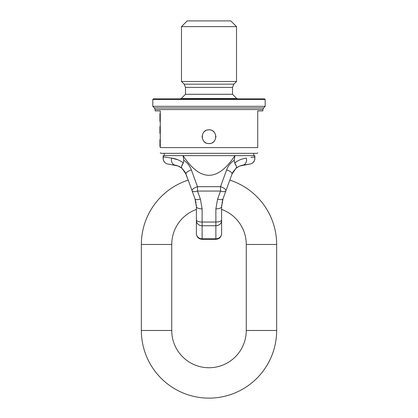 <?xml version="1.0" encoding="UTF-8"?>
<svg xmlns="http://www.w3.org/2000/svg" width="418" height="418" viewBox="0 0 418 418"><rect width="100%" height="100%" fill="white"/><g stroke="black" fill="none" stroke-linecap="round" stroke-linejoin="round"><path stroke-width="0.63" d="M265.184 99.442L264.61 98.867L153.39 98.867L152.816 99.442L152.816 106.318L265.184 106.318L265.184 99.442L152.816 99.442M257.728 147.596L160.272 147.596C160.272 154.503 160.272 154.503 160.272 147.596L160.272 110.906L155.109 110.906L155.109 109.563L262.891 109.563L262.891 110.906L257.728 110.906L257.728 147.596C257.728 154.503 257.728 154.503 257.728 147.596C257.728 154.503 257.728 154.503 257.728 147.596M207.365 130.024A6.881 6.881 0 0 1 209 129.826C217.882 129.402 217.867 144.022 209 143.583C200.117 144.011 200.133 129.392 209 129.826A6.881 6.881 0 0 1 210.635 130.024M212.208 130.62A6.881 6.881 0 0 1 212.992 131.106M213.572 131.56A6.881 6.881 0 0 1 214.653 132.783M215.829 135.892A6.881 6.881 0 0 1 215.829 137.527M214.648 140.631A6.881 6.881 0 0 1 213.561 141.854M213.253 142.115A6.881 6.881 0 0 1 212.203 142.794M210.635 143.39A6.881 6.881 0 0 1 207.365 143.39M205.792 142.794A6.881 6.881 0 0 1 205.003 142.303M204.433 141.848A6.881 6.881 0 0 1 203.347 140.626M202.171 137.517A6.881 6.881 0 0 1 202.171 135.887M203.352 132.778A6.881 6.881 0 0 1 204.439 131.555M204.768 131.283A6.881 6.881 0 0 1 205.797 130.62M160.272 152.758L160.841 153.333L257.159 153.333L257.728 152.758M160.272 139.628L159.927 139.628L159.927 146.509L160.272 146.509M160.272 133.436L159.927 133.436L159.927 126.56L160.272 126.56M160.272 121.455L159.927 121.455L159.927 113.696L160.272 113.696M160.272 114.574L159.927 114.574M160.272 119.261L159.927 119.261M160.272 120.431L159.927 120.431M160.272 114.427L159.927 114.427M181.245 98.533L236.755 98.533L232.507 94.28L185.493 94.28L181.245 98.533L180.435 98.867M209 81.489L236.52 81.489L236.52 26.632L181.48 26.632L181.48 81.489L209 81.489M181.48 26.632L187.217 20.9L230.783 20.9L236.52 26.632M168.705 157.664L171.652 158.072C176.276 158.798 180.163 160.444 183.309 163.01C181.558 165.528 181.114 167.289 181.971 168.287L185.989 174.06L188.194 180.116A67.648 67.648 0 0 0 141.352 244.483L141.352 330.481A67.648 67.648 0 0 0 209 398.129A67.648 67.648 0 0 0 276.648 330.481L276.648 244.483A67.648 67.648 0 0 0 229.806 180.116L232.011 174.06L229.806 180.116M181.663 166.202L183.309 163.01L183.784 160.298C187.301 162.628 189.829 165.831 191.376 169.907A5.732 2.08 160 0 0 185.989 174.06L195.002 198.832L196.387 206.68L196.387 220.464L196.387 209.418A37.265 37.265 0 0 0 171.735 244.483L171.735 330.481A37.265 37.265 0 0 0 209 367.741A37.265 37.265 0 0 0 246.265 330.481L246.265 244.483A37.265 37.265 0 0 0 221.613 209.418L221.613 233.51L221.613 206.68L222.998 198.832L232.011 174.06L236.029 168.287L232.852 172.195L232.11 173.799M185.895 173.82L185.148 172.195L181.971 168.287C180.095 166.677 177.843 165.638 175.21 165.178L178.136 165.977L167.973 164.034A5.732 5.732 0 0 1 163.135 158.37L163.135 157.069A5.732 5.382 180 0 1 163.14 156.917M172.65 164.77L175.21 165.178A5.732 4.666 -81 0 1 171.652 158.072L163.391 156.922L163.349 155.627L234.937 155.627L234.216 160.298L234.691 163.01L236.337 166.202M253.433 157.09L254.609 156.922A5.732 4.885 180 0 1 254.865 158.37L254.865 157.069A5.732 5.382 180 0 0 254.651 155.621L254.609 156.922L254.651 155.627L234.937 155.627C217.647 181.851 200.353 181.851 183.063 155.627L183.784 160.298M171.652 158.072L178.031 159.848M164.567 157.09L166.354 157.335M221.613 233.51A5.732 5.298 0 0 1 215.881 238.809L202.119 238.809L202.119 239.331L215.881 239.331L215.881 208.869L217.611 199.067L220.521 191.068L220.521 186.679L226.624 169.907C228.171 165.831 230.699 162.628 234.216 160.298M217.611 199.067A5.732 2.08 20 0 0 222.998 198.832L225.908 190.838A5.732 2.08 20 0 1 220.521 191.068L197.479 191.068L197.479 186.679A5.732 2.08 -20 0 0 192.092 190.838A5.732 2.08 160 0 0 197.479 191.068L200.389 199.067L202.119 208.869A5.732 2.195 180 0 1 196.387 206.68L196.382 206.273M221.613 206.654L221.702 204.679M221.948 202.777L222.015 202.406M222.381 200.786L222.71 199.663M188.194 180.116L185.148 172.195M193.409 194.443L191.998 190.577M180.822 167.404L180.294 167.064L180.822 167.409M175.21 165.178L176.96 165.575M178.125 165.977L181.835 168.172M239.096 166.312L236.029 168.287C237.905 166.677 240.157 165.638 242.79 165.178L239.875 165.977L250.027 164.034L242.79 165.178A5.732 4.666 -99 0 0 246.348 158.072C241.724 158.798 237.837 160.444 234.691 163.01C236.442 165.528 236.886 167.289 236.029 168.287M232.1 173.825L232.011 174.06A5.732 2.08 20 0 0 226.624 169.907M237.711 167.064L237.189 167.404L237.711 167.064M232.1 173.82L232.852 172.195M196.387 220.464L196.387 233.51A5.732 5.298 180 0 0 202.119 238.809L202.119 225.757A5.732 5.298 180 0 1 196.387 220.464M200.389 199.067A5.732 2.08 160 0 1 195.002 198.832L196.052 202.782M196.298 204.679L196.387 206.654M215.881 208.869A5.732 2.195 0 0 0 221.613 206.68L221.618 206.273M254.865 158.37A5.732 5.732 0 0 1 250.027 164.034A5.732 5.664 81 0 0 254.609 156.922L250.957 157.429M234.691 163.01L237.121 161.311M244.953 158.307L246.348 158.072A5.732 4.666 81 0 1 242.79 165.178M191.376 169.907L197.479 186.679L220.521 186.679A5.732 2.08 20 0 1 225.908 190.838M163.135 158.37A5.732 4.885 0 0 1 163.391 156.922A5.732 5.664 -81 0 0 167.973 164.034L170.382 164.415M262.891 109.563L263.559 107.943L154.441 107.943L152.816 106.318M185.493 94.28L185.493 87.404L232.507 87.404L232.507 94.28M232.507 87.404L233.85 84.159L184.15 84.159L181.48 81.489M246.265 330.481L276.648 330.481M171.735 330.481L141.352 330.481M171.735 244.483L141.352 244.483M246.265 244.483L276.648 244.483M163.135 157.069A5.732 5.382 0 0 1 163.349 155.621M221.613 219.842A5.732 2.195 0 0 1 215.881 222.036L202.119 222.036A5.732 2.195 180 0 1 196.387 219.842M202.119 208.869L202.119 225.757L215.881 225.757A5.732 5.298 0 0 0 221.613 220.464M250.027 164.034A5.732 5.664 -99 0 0 254.609 156.922M154.441 107.943L155.109 109.563M263.559 107.943L265.184 106.318M253.716 153.333L253.716 155.627M164.284 153.333L164.284 155.627M236.755 98.533L237.565 98.867M185.493 87.404L184.15 84.159M233.85 84.159L236.52 81.489M163.182 155.627L163.135 156.358M195.002 198.832L195.29 199.663M191.47 189.129L192.155 191.005M215.881 239.331C219.361 238.991 221.274 237.079 221.613 233.599M202.119 239.331C198.639 238.991 196.726 237.079 196.387 233.599M254.818 155.627L254.865 156.358"/></g></svg>
